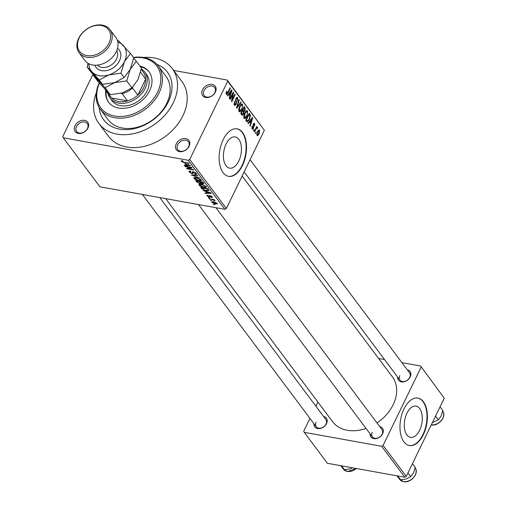 <?xml version="1.0" encoding="UTF-8"?>
<svg xmlns="http://www.w3.org/2000/svg" width="507" height="507" viewBox="0 0 507 507"><rect width="100%" height="100%" fill="white"/><g stroke="black" fill="none" stroke-linecap="round" stroke-linejoin="round"><path stroke-width="0.76" d="M176.208 143.944A7.839 5.83 143.2 0 1 185.822 138.588A7.839 5.83 143.2 0 1 189.105 146.27A7.839 5.83 143.2 0 1 179.491 151.625A7.839 5.83 143.2 0 1 176.208 143.944M188.591 146.732A6.629 4.937 -36.8 0 0 188.446 141.776A6.629 4.937 -36.8 0 0 182.983 140.407A6.629 4.937 -36.8 0 0 177.684 144.768A6.629 4.937 -36.8 0 0 177.83 149.723A6.629 4.937 -36.8 0 0 183.293 151.092A6.629 4.937 -36.8 0 0 188.591 146.732M75.036 125.73A7.839 5.83 143.2 0 1 84.65 120.368A7.839 5.83 143.2 0 1 87.933 128.049A7.839 5.83 143.2 0 1 78.319 133.411A7.839 5.83 143.2 0 1 75.036 125.73M87.426 128.518A6.629 4.937 -36.8 0 0 87.28 123.562A6.629 4.937 -36.8 0 0 81.811 122.193A6.629 4.937 -36.8 0 0 76.513 126.554A6.629 4.937 -36.8 0 0 76.658 131.509A6.629 4.937 -36.8 0 0 82.128 132.878A6.629 4.937 -36.8 0 0 87.426 128.518M202.508 89.783A7.839 5.83 143.2 0 1 212.122 84.428A7.839 5.83 143.2 0 1 215.399 92.109A7.839 5.83 143.2 0 1 205.791 97.464A7.839 5.83 143.2 0 1 202.508 89.783M214.892 92.572A6.629 4.937 -36.8 0 0 214.746 87.616A6.629 4.937 -36.8 0 0 209.283 86.247A6.629 4.937 -36.8 0 0 203.985 90.607A6.629 4.937 -36.8 0 0 204.125 95.563A6.629 4.937 -36.8 0 0 209.594 96.932A6.629 4.937 -36.8 0 0 214.892 92.572M419.631 430.221A15.869 8.714 100.2 0 0 416.089 406.12A15.869 8.714 100.2 0 0 406.925 413.249A15.869 8.714 100.2 0 0 410.467 437.351A15.869 8.714 100.2 0 0 419.631 430.221M423.326 434.708A24.114 13.239 100.2 0 0 417.945 398.071A24.114 13.239 100.2 0 0 404.022 408.908A24.114 13.239 100.2 0 0 409.403 445.539A24.114 13.239 100.2 0 0 423.326 434.708M409.206 445.501A24.114 13.239 100.2 0 0 422.933 434.638A24.114 13.239 100.2 0 0 417.749 398.039M226.084 144.039A15.869 8.714 -79.8 0 1 235.248 136.909A15.869 8.714 -79.8 0 1 238.784 161.017A15.869 8.714 -79.8 0 1 229.62 168.147A15.869 8.714 -79.8 0 1 226.084 144.039M242.485 165.497A24.114 13.239 100.2 0 0 237.105 128.867A24.114 13.239 100.2 0 0 223.181 139.698A24.114 13.239 100.2 0 0 228.556 176.335A24.114 13.239 100.2 0 0 242.485 165.497M228.359 176.297A24.114 13.239 100.2 0 0 242.086 165.428A24.114 13.239 100.2 0 0 236.908 128.835M379.749 426.628A7.237 5.381 143.2 0 1 382.652 433.694A7.237 5.381 143.2 0 1 374.952 438.732A7.237 5.381 143.2 0 1 370.091 433.853M372.227 432.376A6.027 4.487 -36.8 0 0 372.36 436.876A6.027 4.487 -36.8 0 0 377.328 438.124A6.027 4.487 -36.8 0 0 382.145 434.157A6.027 4.487 -36.8 0 0 382.012 429.651L215.925 207.693M407.311 369.857A7.237 5.381 143.2 0 1 410.22 376.923A7.237 5.381 143.2 0 1 402.52 381.967A7.237 5.381 143.2 0 1 397.659 377.081M399.795 375.605A6.027 4.487 -36.8 0 0 399.922 380.111A6.027 4.487 -36.8 0 0 404.897 381.353A6.027 4.487 -36.8 0 0 409.713 377.392A6.027 4.487 -36.8 0 0 409.58 372.886L250.071 159.718M323.612 416.52A7.237 5.381 143.2 0 1 326.514 423.586A7.237 5.381 143.2 0 1 318.814 428.624A7.237 5.381 143.2 0 1 313.953 423.744M316.089 422.268A6.027 4.487 -36.8 0 0 316.222 426.767A6.027 4.487 -36.8 0 0 321.191 428.016A6.027 4.487 -36.8 0 0 326.007 424.048A6.027 4.487 -36.8 0 0 325.874 419.543L159.787 197.584M156.961 64.402A39.793 29.609 143.2 0 1 168.299 101.913A39.793 29.609 143.2 0 1 128.607 129.507A39.793 29.609 143.2 0 1 99.201 107.617M100.329 109.303L108.054 119.627A36.174 26.915 -36.8 0 0 137.872 127.092A36.174 26.915 -36.8 0 0 166.771 103.308A36.174 26.915 -36.8 0 0 165.979 76.278L158.254 65.961A36.174 26.915 143.2 0 1 159.046 92.99A36.174 26.915 143.2 0 1 130.147 116.775A36.174 26.915 143.2 0 1 100.329 109.303A36.174 26.915 143.2 0 1 99.214 82.958M96.355 92.711A45.82 34.089 -36.8 0 0 98.878 123.467A45.82 34.089 -36.8 0 0 136.649 132.929A45.82 34.089 -36.8 0 0 173.255 102.807A45.82 34.089 -36.8 0 0 172.253 68.565A45.82 34.089 -36.8 0 0 143.456 57.468M98.878 123.467L108.536 136.37A45.82 34.089 -36.8 0 0 146.301 145.832A45.82 34.089 -36.8 0 0 182.913 115.704A45.82 34.089 -36.8 0 0 181.905 81.469L172.253 68.565M165.675 198.643L332.491 421.577A37.379 27.809 -36.8 0 0 366.041 428.434M376.986 422.933A37.379 27.809 -36.8 0 0 393.166 404.719A37.379 27.809 -36.8 0 0 392.342 376.79L242.137 176.049M211.799 200.962L210.5 200.373L211.799 200.962M212.192 199.612L209.271 198.731L214.315 199.644L214.626 200.05L213.821 199.904L215.101 200.899L212.192 199.612L212.351 199.289M209.689 198.148L208.39 197.559L209.689 198.148M207.433 195.176L207.078 195.905L207.952 195.195L208.345 195.626L207.819 196.063L209.017 196.76L210.158 195.645L212.294 196.83L211.558 197.521L211.166 197.096L211.584 196.716L210.57 196.076L209.448 197.191L207.078 195.905L206.907 195.379M207.965 195.214L207.819 196.063M209.397 196.735L209.315 195.778M212.294 196.83L212.458 197.375M211.166 197.096L211.774 196.323M210.316 196.545L210.373 197.109M205.696 191.564L203.041 190.404L210.918 192.901L211.235 193.338L205.278 193.395L204.955 192.964L206.761 192.983L205.829 191.291M199.086 185.226L199.295 184.244L201.374 184.269L206.21 186.513L206.393 187.229L203.827 187.451L201.025 186.595L199.086 185.226L199.6 184.174M198.89 184.535L199.295 184.244M194.042 178.483L194.251 177.501L196.323 177.526L201.165 179.77L201.349 180.479L198.782 180.707L195.981 179.852L194.042 178.483L194.555 177.431M193.845 177.792L194.251 177.501M181.531 160.763L181.233 161.372L181.246 160.814L182.735 160.871L183.128 161.302L182.057 161.537L182.913 162.069L188.655 163.159L188.965 163.565L184.25 162.715L181.233 161.372L181.246 160.814M182.247 160.795L182.057 161.537M189.707 159.464L226.388 208.485L224.912 209.309L99.936 186.81L63.255 137.784L188.224 160.288L189.707 159.464L227.694 81.234L227.187 80.049L173.628 70.41M224.912 209.309L188.224 160.288M184.992 163.888L190.531 165.656L184.567 165.719L184.244 165.288L186.05 165.307L185.118 163.615M190.778 167.595L185.226 166.6L184.916 166.188L191.861 167.437L192.185 167.874L187.913 168.603L193.484 169.604L193.788 170.016L186.849 168.768L186.519 168.324L190.936 167.272M192.806 171.696L192.419 172.488L193.516 171.746L196.291 173.255L196.494 173.926L195.138 174.116L194.745 173.692L195.487 173.121L193.794 172.152L193.186 172.152L193.376 173.362L192.191 173.686L189.225 172.044L188.997 171.322L190.55 171.106L190.949 171.537L190.062 172.228L191.874 173.274L192.533 173.166L192.368 171.917M190.22 171.062L190.062 172.228M195.968 172.9L195.639 173.571L195.702 172.678M193.395 171.721L193.205 172.716M199.682 177.894L191.475 174.953L197.508 174.985L197.825 175.409L192.419 175.276L199.682 177.894M202.35 181.861L202.192 182.184L200.119 181.81L201.083 183.027L199.682 183.559L196.703 181.943L195.753 180.669L202.699 181.918L203.89 183.845L202.749 184.009L200.937 183.426M208.96 190.442L206.374 190.803L201.697 188.617L200.797 187.413L207.743 188.667L208.941 190.651M217.237 203.44L215.532 204.125L212.008 202.496L211.869 201.976L213.77 201.824L217.237 203.44L217.383 203.96M214.689 204.834L213.39 204.245L214.689 204.834M227.187 80.049L264.375 130.255L227.694 81.234M63.255 137.784L62.748 136.605L92.984 74.333M255.782 133.652L255.471 133.24L255.959 132.238L256.269 132.65L255.782 133.652M253.671 130.838L253.367 130.426L253.855 129.424L254.159 129.836L253.671 130.838M248.335 123.702L248.012 123.271L252.359 117.504L252.682 117.935L250.249 126.262L249.932 125.831L250.68 123.378L249.621 121.959L248.335 123.702M243.759 115.926L244.628 113.112L247.061 110.627L247.606 111.001L247.036 116.192L245.508 118.308L244.659 118.581L244.108 118.201L243.759 115.926M238.715 109.182L239.583 106.369L242.016 103.884L242.561 104.258L241.991 109.449L240.464 111.565L239.615 111.838L239.063 111.458L238.715 109.182M233.86 104.093L235.875 103.865L235.875 98.497L237.168 97.369L237.688 97.743L237.593 101.077L237.295 98.573L236.173 98.935L235.92 99.778L236.535 101.97L236.186 104.265L234.817 105.437L234.24 105.019L234.38 101.292L234.671 104.239L235.077 104.537L233.911 104.328M237.295 98.573L236.072 98.143M227.624 96.026L227.301 95.595L231.648 89.821L231.972 90.252L229.538 98.586L229.221 98.155L229.969 95.703L228.911 94.283L227.624 96.026M226.388 208.485L264.375 130.255M226.014 93.206L226.654 91.266L227.003 91.59L226.667 93.541L227.256 93.453L230.096 87.755L230.406 88.161L228.093 92.927L226.255 94.346L226.014 93.206M225.995 93.421L227.256 93.453M226.629 94.606L226.255 94.346M230.197 99.467L229.893 99.055L233.302 92.033L233.626 92.47L232.193 99.835L234.925 94.201L235.229 94.613L231.819 101.634L231.49 101.191L232.928 93.846L230.197 99.467M236.75 108.225L236.452 107.82L238.949 99.581L239.266 100.006L236.984 107.173L240.806 102.059L241.123 102.49L236.75 108.225M241.681 114.81L240.73 113.536L244.14 106.521L245.09 107.795L245.077 110.684L244.032 111.717L243.62 113.999L242.283 115.279L241.681 114.81M246.675 121.484L245.775 120.279L249.184 113.264L250.471 115.19L249.558 119.487L247.308 121.959L246.675 121.484M251.795 128.056L253.272 127.941L253.253 124.107L254.653 123.575L254.653 125.983L254.311 124.316L253.608 124.411L253.639 128.22L252.099 128.879L252.144 126.237L252.746 128.379L251.814 128.214M254.229 123.264L254.653 123.575L253.754 123.416M254.311 124.316L253.151 124.329M252.537 129.196L252.099 128.879M254.552 132.01L254.241 131.598L256.726 126.49L257.03 126.902L256.637 127.72L257.442 127.301L257.6 127.967L257.157 128.575L256.979 128.189L256.403 128.398L254.552 132.01M256.979 128.189L255.845 128.296M257.03 135.47L257.461 131.687L259.185 129.9L259.597 130.185L259.197 133.918L257.442 135.762L257.03 135.47M406.265 476.403L404.789 477.226L381.619 446.268L383.096 445.444L406.265 476.403L444.252 398.172L420.582 366.029L401.937 362.67M384.528 359.539L378.647 358.474M420.582 366.029L444.252 398.172M381.619 446.268L304.251 432.338L303.75 431.153L309.948 418.389M315.874 406.183L317.876 402.051M304.251 432.338L327.421 463.297L404.789 477.226M383.096 445.444L421.083 367.207M226.54 91.507L227.003 91.59M229.937 88.079L230.406 88.161M231.401 90.151L231.972 90.252M228.365 94.188L228.911 94.283M230.691 91.938L229.411 93.599L230.267 94.746L231.477 90.797L230.691 91.938L230.127 91.837M228.879 93.503L229.411 93.599M230.977 90.709L231.477 90.797M229.094 94.53L230.267 94.746M233.131 92.382L233.626 92.47M231.775 99.759L232.193 99.835M234.766 94.53L235.229 94.613M232.46 93.763L232.928 93.846M234.272 101.527L234.728 101.609M236.585 97.547L237.688 97.743M235.723 98.852L236.173 98.935M235.508 99.702L235.92 99.778M235.869 101.85L236.535 101.97M235.698 104.176L236.186 104.265M238.841 99.93L239.266 100.006M236.661 107.116L236.984 107.173M240.559 102.389L241.123 102.49M241.326 104.036L242.561 104.258M241.522 109.366L241.991 109.449M238.949 111.293L240.464 111.565M242.162 105.082L241.75 104.797L239.881 106.787L239.456 110.634L239.862 110.913L241.693 109.018L242.333 107.256L242.162 105.082M239.424 106.704L239.881 106.787M238.696 110.501L239.456 110.634M243.645 107.535L245.09 107.795M244.602 110.602L245.077 110.684M243.316 111.584L244.032 111.717M243.132 113.91L243.62 113.999M243.582 107.668L244.044 107.75L243.03 109.848L244.051 111.008L242.707 110.767M242.561 109.759L243.03 109.848M242.695 110.754L243.962 110.982L244.716 110.393L244.583 108.466L244.044 107.75M242.631 110.665L241.433 113.131L242.511 114.348L241.155 114.107L242.447 114.335L243.309 113.593L243.24 111.477L242.162 110.583M240.971 113.042L241.433 113.131M240.914 113.79L242.086 113.999M246.377 110.78L247.606 111.001M246.567 116.109L247.036 116.192M244 118.036L245.508 118.308M247.213 111.825L246.795 111.54L244.925 113.53L244.507 117.383L244.906 117.656L246.738 115.761L247.384 113.999L247.213 111.825M244.469 113.448L244.925 113.53M243.74 117.244L244.507 117.383M249.482 115.013L250.471 115.19M249.089 119.405L249.558 119.487M249.095 114.493L246.478 119.874L247.574 121.04L249.26 119.069L250.008 115.945L248.626 114.411M246.015 119.785L246.478 119.874M245.863 120.4L247.036 120.609M252.112 117.827L252.682 117.935M249.076 121.864L249.621 121.959M251.402 119.62L250.122 121.281L250.978 122.421L252.188 118.48L251.402 119.62L250.838 119.519M249.583 121.179L250.122 121.281M251.687 118.391L252.188 118.48M249.805 122.212L250.978 122.421M252.055 126.477L252.499 126.56M252.999 124.874L253.5 124.969M253.158 128.138L253.639 128.22M253.696 129.748L254.159 129.836M256.567 126.82L257.03 126.902M256.168 127.637L256.637 127.72M256.136 127.701L257.6 127.967M255.37 129.279L255.839 129.361M255.801 132.568L256.269 132.65M258.684 130.02L259.597 130.185M258.722 133.835L259.197 133.918M256.745 134.64L257.391 134.754L258.862 133.556L259.235 130.901L258.101 130.584M259.235 130.901L257.765 132.093L257.613 134.906L256.757 134.754M257.309 132.01L257.765 132.093M184.77 165.295L184.567 165.719M186.329 164.737L186.05 165.307M188.211 164.914L185.904 164.173L186.76 165.314L189.669 165.345L188.344 164.636M185.385 166.271L185.226 166.6M188.192 168.039L187.913 168.603M187.108 168.223L186.849 168.768M189.713 171.036L189.225 172.044M195.334 173.717L195.138 174.116M192.387 173.28L192.191 173.686M191.969 174.959L191.779 175.352M192.571 174.959L192.419 175.276M198.94 180.372L198.782 180.707M199.935 180.41L200.354 179.63L196.621 177.938L194.853 178.629L198.497 180.302L199.935 180.41L200.569 179.186M196.779 177.615L196.621 177.938M195.062 177.393L194.853 178.629M202.965 183.566L202.749 184.009M199.859 183.185L199.682 183.559M200.278 181.487L200.119 181.81M201.083 183.027L203.028 183.502L202.192 182.184M199.308 181.664L196.874 181.227L197.926 182.539L199.365 183.147L199.916 182.476L199.466 181.341M197.033 180.904L196.874 181.227M200.189 181.905L200.164 183.046L200.512 182.336M203.991 187.115L203.827 187.451M204.98 187.153L205.405 186.373L201.666 184.681L199.897 185.372L203.541 187.045L204.98 187.153L205.614 185.93M201.824 184.358L201.666 184.681M200.107 184.136L199.897 185.372M201.976 188.046L201.697 188.617M206.533 190.467L206.374 190.803M207.236 188.927L201.919 187.97L204.258 189.922L206.076 190.391L208.085 190.214L207.395 188.604M202.078 187.647L201.919 187.97M208.06 189.086L207.781 189.656M208.409 189.548L208.06 190.309L208.421 189.567M205.481 192.971L205.278 193.395M207.04 192.413L206.761 192.983M208.922 192.597L206.615 191.849L207.471 192.99L210.38 193.021L209.055 192.311M212.034 196.545L211.558 197.521M210.456 195.708L210.253 196.133M210.196 195.651L209.448 197.191M208.859 197.641L208.7 197.971M209.733 198.814L209.575 199.143M213.979 199.581L213.821 199.904M214.524 200.183L214.296 200.652M213.472 199.485L213.282 199.878M210.963 200.455L210.804 200.785M212.389 201.716L212.008 202.496M215.697 203.776L215.532 204.125M216.863 203.06L216.597 203.618L214.081 202.236L212.737 202.642L215.177 203.7L216.692 202.927M214.233 201.919L214.081 202.236M212.946 201.716L212.737 202.642M213.859 204.327L213.701 204.657M105.773 90.411A25.325 18.841 -36.8 0 0 108.536 102.154A25.325 18.841 -36.8 0 0 129.405 107.389A25.325 18.841 -36.8 0 0 149.641 90.74A25.325 18.841 -36.8 0 0 149.083 71.817A25.325 18.841 -36.8 0 0 139.919 66.106M106.255 91.057A25.325 18.841 -36.8 0 0 108.783 102.477M99.41 83.186A34.97 26.015 -36.8 0 0 115.368 116.185A34.97 26.015 -36.8 0 0 157.576 92.166A34.97 26.015 -36.8 0 0 133.626 57.69M133.436 57.437A36.174 26.915 143.2 0 1 158.254 65.961M141.314 68.933A21.706 16.148 143.2 0 1 144.742 72.051L146.669 74.63A21.706 16.148 143.2 0 1 147.144 90.848A21.706 16.148 143.2 0 1 129.805 105.12A21.706 16.148 143.2 0 1 111.914 100.633L109.987 98.054A21.706 16.148 143.2 0 1 107.769 93.085M149.318 72.14A25.325 18.841 -36.8 0 0 140.401 66.747M397.691 475.953L400.568 479.793L396.683 475.769M407.977 472.879L410.752 476.586L406.259 478.988L400.568 479.793M412.476 463.613L415.252 467.321L413.598 472.752L410.752 476.586M144.742 72.051A21.706 16.148 143.2 0 1 141.783 93.51A21.706 16.148 143.2 0 1 118.594 103.105A21.706 16.148 143.2 0 1 109.987 98.054M106.432 90.911L106.331 90.924A20.495 15.254 143.2 0 1 105.158 89.593L110.469 96.685A20.495 15.254 -36.8 0 0 111.641 98.022A20.495 15.254 -36.8 0 0 118.6 101.457A20.495 15.254 -36.8 0 0 127.51 100.88A20.495 15.254 -36.8 0 0 137.86 95.107L145.655 79.06A20.495 15.254 -36.8 0 0 143.291 72.127L141.225 69.364M132.758 87.02L132.549 88.015L137.86 95.107A20.495 15.254 -36.8 0 0 145.655 79.06L140.572 72.267M106.331 90.924L111.641 98.022L127.51 100.88L122.2 93.782L121.034 93.332M132.549 88.015A20.495 15.254 143.2 0 1 122.2 93.782M341.553 465.844L344.424 469.685L340.546 465.66M352.58 467.828L350.115 468.88L344.424 469.685M435.545 416.108L438.321 419.821L432.395 422.591M440.044 406.842L442.82 410.55L441.166 415.981L438.321 419.821M79.092 52.747L84.884 60.491A19.291 14.354 -36.8 0 0 100.792 64.471A19.291 14.354 -36.8 0 0 116.204 51.79A19.291 14.354 -36.8 0 0 115.78 37.372L109.987 29.634A19.291 14.354 143.2 0 1 110.412 44.046A19.291 14.354 143.2 0 1 94.999 56.733A19.291 14.354 143.2 0 1 79.092 52.747A19.291 14.354 143.2 0 1 78.674 38.329A19.291 14.354 143.2 0 1 94.087 25.648A19.291 14.354 143.2 0 1 109.987 29.634M79.181 37.867A18.087 13.455 -36.8 0 0 86.754 55.586A18.087 13.455 -36.8 0 0 108.935 43.222A18.087 13.455 -36.8 0 0 101.362 25.502A18.087 13.455 -36.8 0 0 79.181 37.867M110.26 94.657L98.174 81.779L92.99 74.852L105.076 87.73L110.26 94.657L122.345 92.952L131.902 87.85L126.718 80.924L130.229 69.383L136.275 61.233L141.459 68.16L137.948 79.7L131.902 87.85M105.076 87.73L114.626 82.628L126.718 80.924M136.275 61.233L133.658 58.261M88.795 63.736A20.495 15.254 -36.8 0 0 91.97 71.855L99.283 79.992L108.834 74.89L120.926 73.179L124.437 61.639L130.483 53.495L133.74 57.842L130.229 69.383L124.177 77.527L114.626 82.628L102.534 84.339L90.455 71.455L87.198 67.108L91.97 71.855A20.495 15.254 -36.8 0 0 108.834 74.89A20.495 15.254 -36.8 0 0 124.437 61.639A20.495 15.254 -36.8 0 0 123.176 45.357A20.495 15.254 -36.8 0 0 117.795 42.037M88.015 63.305L87.198 67.108M130.483 53.495L118.404 40.611L117.447 40.636M120.926 73.179L124.177 77.527M99.283 79.992L102.534 84.339M227.624 92.844L228.093 92.927M235.54 100.779L236.18 100.893M237.048 105.843L237.396 105.906M242.264 110.374L243.607 110.615M248.741 114.176L250.046 114.411M252.968 125.59L253.715 125.723M184.409 162.392L184.25 162.715M193.56 174.966L193.395 175.308M196.982 181.373L196.703 181.943M203.003 182.33L202.73 182.9M209.746 195.607L209.372 196.38M415.03 467.739C419.587 473.006 410.911 483.418 403.572 481.65L399.579 479.292A9.646 7.18 -36.8 0 0 403.407 481.542A9.646 7.18 -36.8 0 0 413.63 477.372A9.646 7.18 -36.8 0 0 415.138 467.891M356.503 468.538L347.434 471.542L343.442 469.184A9.646 7.18 -36.8 0 0 347.27 471.434A9.646 7.18 -36.8 0 0 356.275 468.493M431.311 424.822A9.646 7.18 -36.8 0 0 441.324 420.455A9.646 7.18 -36.8 0 0 442.706 411.126M117.504 48.285A14.469 10.767 143.2 0 1 119.475 60.751A14.469 10.767 143.2 0 1 106.483 70.593A14.469 10.767 143.2 0 1 94.872 65.219M97.439 65.118A12.06 8.974 -36.8 0 0 116.528 59.104A12.06 8.974 -36.8 0 0 116.68 50.725M226.851 93.675L225.995 93.516M241.75 104.797L240.673 104.6M239.862 110.913L238.734 110.71M246.795 111.54L245.718 111.344M244.906 117.656L243.785 117.453M247.574 121.04L246.149 120.78M254.02 124.095L253.323 123.968M256.846 128.1L256.016 127.954M192.533 173.166L193.243 171.702M193.135 172.209L193.37 171.721M200.487 180.143L200.842 179.415M203.028 183.502L203.364 182.812M205.531 186.887L205.886 186.158M211.679 197.008L211.945 196.463M399.579 479.292L398.128 477.353M198.522 204.562L372.36 436.876M316.222 426.767L142.385 194.454M399.922 380.111L244.146 171.924M343.442 469.184L341.991 467.245M442.592 410.968C447.149 416.234 438.473 426.653 431.14 424.879"/></g></svg>
